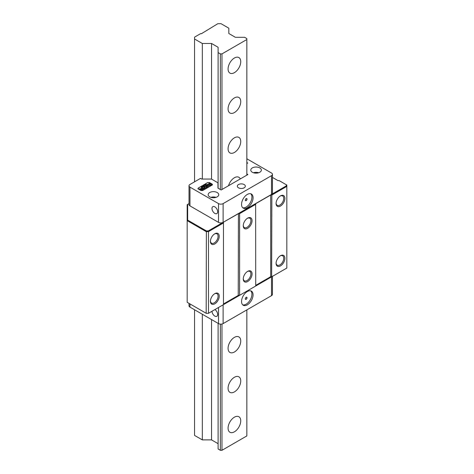 <?xml version="1.0" encoding="UTF-8"?>
<svg xmlns="http://www.w3.org/2000/svg" width="474" height="474" viewBox="0 0 474 474"><rect width="100%" height="100%" fill="white"/><g stroke="black" fill="none" stroke-linecap="round" stroke-linejoin="round"><path stroke-width="0.71" d="M201.462 33.678L217.821 23.7L221.044 23.7L228.818 28.185L228.818 33.506L235.388 37.304L244.608 37.304L246.847 38.595L246.847 39.532L221.968 53.894L220.357 53.894L218.111 52.602L218.111 47.282L211.54 43.484L202.321 43.484L194.547 38.998L194.547 37.138L200.538 33.678L201.462 33.678M218.111 323.363L218.111 449.002L220.357 450.3L221.968 450.3L246.847 435.932L246.847 309.895M246.847 175.143L246.847 39.532M194.547 309.759L194.547 435.405L202.321 439.89L211.54 439.89L218.111 443.682M221.968 450.3L221.968 324.026M221.968 189.511L221.968 53.894M228.071 68.991A8.959 5.173 -60 0 1 231.982 59.979A8.959 5.173 -60 0 1 238.89 57.573A8.959 5.173 -60 0 1 238.89 67.924A8.959 5.173 -60 0 1 229.926 73.097A8.959 5.173 -60 0 1 228.071 68.991M228.071 108.902A8.959 5.173 -60 0 1 231.982 99.884A8.959 5.173 -60 0 1 238.89 97.484A8.959 5.173 -60 0 1 238.89 107.829A8.959 5.173 -60 0 1 229.926 113.002A8.959 5.173 -60 0 1 228.071 108.902M228.071 148.806A8.959 5.173 -60 0 1 231.982 139.789A8.959 5.173 -60 0 1 238.89 137.389A8.959 5.173 -60 0 1 238.89 147.734A8.959 5.173 -60 0 1 229.926 152.906A8.959 5.173 -60 0 1 228.071 148.806M228.527 185.719A8.959 5.173 -60 0 1 238.89 177.294A8.959 5.173 -60 0 1 240.288 178.929M228.071 348.337A8.959 5.173 -60 0 1 231.982 339.325A8.959 5.173 -60 0 1 238.89 336.919A8.959 5.173 -60 0 1 238.89 347.264A8.959 5.173 -60 0 1 229.926 352.443A8.959 5.173 -60 0 1 228.071 348.337M228.071 388.247A8.959 5.173 -60 0 1 231.982 379.23A8.959 5.173 -60 0 1 238.89 376.83A8.959 5.173 -60 0 1 238.89 387.175A8.959 5.173 -60 0 1 229.926 392.348A8.959 5.173 -60 0 1 228.071 388.247M228.071 428.152A8.959 5.173 -60 0 1 231.982 419.135A8.959 5.173 -60 0 1 238.89 416.735A8.959 5.173 -60 0 1 238.89 427.08A8.959 5.173 -60 0 1 229.926 432.252A8.959 5.173 -60 0 1 228.071 428.152M220.357 450.3L220.357 324.127M220.357 189.511L220.357 53.894M194.547 181.82L194.547 38.998M218.111 188.214L218.111 52.602M211.54 439.89L211.54 319.571M211.54 179.095L211.54 43.484M202.321 439.89L202.321 314.25M202.321 179.059L202.321 43.484M272.455 177.424L277.983 180.612L279.133 180.612L286.337 184.771L286.337 185.867L271.638 194.346L271.851 195.027L286.823 186.383L286.823 268.059L271.851 276.703L270.695 276.703L271.643 276.822A3.259 1.878 180 0 1 271.501 276.905L271.501 295.658A3.259 1.878 0 0 0 272.455 294.33L272.455 276.354M223.384 222.211L238.44 213.65L238.238 295.444L239.595 295.326L238.44 295.326L223.461 303.976M206.386 313.403L208.489 313.284L206.386 313.403M208.287 230.927L208.489 231.608L223.461 222.964L222.976 222.448L208.287 230.927L206.386 230.927L187.663 220.12L187.663 204.389L189.008 203.613M255.231 203.826L239.388 212.968L239.595 213.65L255.723 204.341L255.231 203.826M187.663 220.12L187.177 220.635L187.177 204.673L187.663 204.389M223.461 222.3L223.461 304.64L208.489 313.284L208.489 231.608L206.184 231.608L187.177 220.635L187.177 302.311L206.184 313.284L206.386 230.927M255.64 203.589L255.723 286.018L239.595 295.326L239.595 213.65L238.404 213.537M255.723 203.678L270.695 195.027L270.695 276.703L255.723 285.348M270.66 194.915L271.851 195.027L271.643 276.822M286.337 184.771L286.823 185.056L286.823 186.383L286.337 185.867M276.081 203.494A6.227 3.596 120 0 0 280.49 206.036A6.227 3.596 120 0 0 284.892 198.405A6.227 3.596 120 0 0 280.49 195.863A6.227 3.596 120 0 0 276.081 203.494M276.081 263.354A6.227 3.596 120 0 0 280.49 265.896A6.227 3.596 120 0 0 284.892 258.265A6.227 3.596 120 0 0 280.49 255.723A6.227 3.596 120 0 0 276.081 263.354M243.251 225.772A6.227 3.596 120 0 0 247.659 228.314A6.227 3.596 120 0 0 252.061 220.688A6.227 3.596 120 0 0 247.659 218.141A6.227 3.596 120 0 0 243.251 225.772M243.251 278.979A6.227 3.596 120 0 0 247.659 281.526A6.227 3.596 120 0 0 252.061 273.895A6.227 3.596 120 0 0 247.659 271.353A6.227 3.596 120 0 0 243.251 278.979M210.42 241.402A6.227 3.596 120 0 0 214.823 243.944A6.227 3.596 120 0 0 219.231 236.319A6.227 3.596 120 0 0 214.823 233.771A6.227 3.596 120 0 0 210.42 241.402M210.42 301.263A6.227 3.596 120 0 0 214.823 303.804A6.227 3.596 120 0 0 219.231 296.179A6.227 3.596 120 0 0 214.823 293.631A6.227 3.596 120 0 0 210.42 301.263M247.357 218.33A5.415 3.128 -60 0 1 249.786 218.206A5.415 3.128 -60 0 1 250.906 220.688A5.415 3.128 -60 0 1 248.548 226.134A5.415 3.128 -60 0 1 244.371 227.585A5.415 3.128 -60 0 1 243.263 225.423M247.357 271.537A5.415 3.128 -60 0 1 249.786 271.418A5.415 3.128 -60 0 1 250.906 273.895A5.415 3.128 -60 0 1 248.548 279.346A5.415 3.128 -60 0 1 244.371 280.798A5.415 3.128 -60 0 1 243.263 278.629M214.526 233.955A5.415 3.128 -60 0 1 216.956 233.836A5.415 3.128 -60 0 1 216.956 240.087A5.415 3.128 -60 0 1 211.54 243.215A5.415 3.128 -60 0 1 210.432 241.053M214.526 293.815A5.415 3.128 -60 0 1 216.956 293.696A5.415 3.128 -60 0 1 216.956 299.947A5.415 3.128 -60 0 1 211.54 303.076A5.415 3.128 -60 0 1 210.432 300.913M280.187 196.046A5.415 3.128 -60 0 1 282.617 195.928A5.415 3.128 -60 0 1 282.617 202.179A5.415 3.128 -60 0 1 277.207 205.307A5.415 3.128 -60 0 1 276.093 203.145M280.187 255.907A5.415 3.128 -60 0 1 282.617 255.788A5.415 3.128 -60 0 1 282.617 262.039A5.415 3.128 -60 0 1 277.207 265.167A5.415 3.128 -60 0 1 276.093 262.999M271.501 295.658L223.118 323.594L223.118 304.835A3.259 1.878 180 0 1 223.112 304.841L271.501 276.905M189.961 303.923L189.961 307.111L218.508 323.594A3.259 1.878 0 0 0 223.118 323.594M189.961 307.111A3.259 1.878 180 0 1 189.008 305.783L189.008 303.372M245.491 299.343A1.221 0.705 120 0 0 246.409 298.946A1.221 0.705 120 0 0 246.907 297.755A1.221 0.705 120 0 0 246.711 297.234M247.025 297.82A1.221 0.705 -60 0 1 246.492 299.053A1.221 0.705 -60 0 1 245.55 299.378A1.221 0.705 -60 0 1 245.55 297.968A1.221 0.705 -60 0 1 246.77 297.263A1.221 0.705 -60 0 1 247.025 297.82M242.7 304.841A8.147 4.704 120 0 0 248.737 301.985A8.147 4.704 120 0 0 251.919 294.194A8.147 4.704 120 0 0 250.764 290.87M253.069 294.864A8.147 4.704 -60 0 1 249.514 303.058A8.147 4.704 -60 0 1 243.239 305.244A8.147 4.704 -60 0 1 243.239 295.835A8.147 4.704 -60 0 1 251.386 291.131A8.147 4.704 -60 0 1 253.069 294.864M214.888 309.587A4.005 2.311 60 0 1 217.453 313.124A4.005 2.311 60 0 1 216.825 316.288A4.005 2.311 60 0 1 214.823 316.093A4.005 2.311 60 0 1 211.991 311.264M210.835 197.356A5.297 3.057 180 0 1 216.049 197.356M259.811 167.926A5.297 3.057 180 0 1 261.358 170.089A5.297 3.057 180 0 1 256.067 173.146A5.297 3.057 180 0 1 250.77 170.089A5.297 3.057 180 0 1 254.04 167.263A5.297 3.057 180 0 1 259.811 167.926M253.46 172.749A5.297 3.057 180 0 1 258.674 172.749M271.501 194.429A3.259 1.878 0 0 0 272.455 193.102L272.455 174.343A3.259 1.878 180 0 1 271.501 175.676L271.501 194.429L223.118 222.365L223.118 203.607A3.259 1.878 180 0 1 218.508 203.607L218.508 222.365A3.259 1.878 0 0 0 223.118 222.365M246.847 173.946L247.884 174.545L221.162 189.973L217.945 188.119L217.945 182.798L211.469 179.059L201.657 179.059L200.496 178.39L189.961 184.469A3.259 1.878 0 0 0 189.008 185.796L189.008 204.555A3.259 1.878 0 0 0 189.961 205.882L218.508 222.365M201.539 187.117L200.419 186.738L201.539 187.117M201.426 187.189L200.532 186.803M204.584 184.333L205.479 184.848L204.43 184.558M205.361 184.913L204.584 184.463M203.068 185.21L204.122 185.63L203.512 185.98L202.902 185.441M204.146 185.612L203.068 185.34M201.29 186.638L201.545 186.081L202.339 186.596L201.409 186.999L200.798 186.649M202.309 186.667L201.409 186.3M201.646 186.436L201.201 186.483M204.276 185.535L203.998 185.375L204.418 185.133L203.494 185.038L204.258 184.516L204.543 184.682L204.098 184.937L205.017 185.032L204.276 185.535M204.999 185.103L204.098 184.937M204.43 184.747L203.518 185.103M204.418 185.133L204.11 185.441M205.686 184.025L204.768 184.368M205.509 183.788L205.805 183.953L205.355 184.214L206.279 184.309L205.52 184.819L205.224 184.653L205.669 184.398L204.744 184.303L205.509 183.918M205.669 184.398L205.343 184.718M206.255 184.374L205.355 184.214M203.162 186.122L201.711 186.122M201.598 186.057L202.155 185.731L203.174 186.057L202.481 186.566L202.789 186.086L202.173 186.389L201.906 186.235L202.469 185.903L201.598 186.057M202.457 186.021L202.019 186.3M202.777 186.205L202.339 186.483M212.216 184.113L212.512 184.582L212.145 185.091L202.629 190.554L200.94 190.554L197.901 188.539L200.152 186.922L198.298 188.054L198.096 188.871L200.97 190.536L202.594 190.536L212.115 185.067L212.18 184.131L209.449 182.555L207.719 182.555L205.781 183.639L207.683 182.531L209.484 182.531L212.216 184.161M212.459 184.647L212.18 184.131M212.18 184.268L212.115 185.204M198.096 189.008L198.298 188.184M203.346 189.262L203.121 188.771C203.5 189.671 202.908 190.015 201.337 189.801L199.436 189.031L200.111 188.628L201.9 189.333L202.315 189.096L201.112 188.071L201.806 187.686L203.352 189.191M203.121 188.901L201.806 187.817L201.207 188.148M202.315 189.096L201.9 189.464L200.111 188.765L199.572 189.085M202.315 189.233L201.9 189.464L202.315 189.233M210.255 184.795L208.696 183.634L209.472 183.183L211.037 184.084A1.262 0.729 180 0 1 211.404 184.599A1.262 0.729 180 0 1 211.037 185.109L210.42 185.464A1.185 0.687 180 0 1 209.129 185.612A1.185 0.687 180 0 1 208.4 184.978A1.185 0.687 180 0 1 208.412 184.866A1.102 0.634 0 0 0 207.802 185.044L207.019 184.599A2.459 1.416 180 0 1 209.704 184.345L210.077 184.599L209.508 184.984L210.302 184.73L209.532 185.014M210.029 184.534L209.704 184.475A2.459 1.416 0 0 0 207.144 184.67M211.398 184.664A1.262 0.729 0 0 0 211.037 184.214L209.472 183.314L208.809 183.699M206.291 186.146A0.628 0.361 0 0 0 207.529 186.146M206.468 186.335A0.628 0.361 0 0 0 207.541 186.075A0.628 0.361 0 0 0 206.279 186.075A0.628 0.361 0 0 0 206.468 186.335M208.643 186.146A1.736 1.001 0 0 0 206.913 185.21A1.736 1.001 0 0 0 205.183 186.146M205.686 186.786A1.736 1.001 180 0 1 205.177 186.075A1.736 1.001 180 0 1 206.913 185.073A1.736 1.001 180 0 1 208.643 186.075A1.736 1.001 180 0 1 207.576 186.999A1.736 1.001 180 0 1 205.686 186.786M205.011 186.655L204.347 186.276L202.499 187.343A0.865 0.498 0 0 0 202.25 187.627M204.347 186.14L205.129 186.59L203.903 187.301L205.343 187.076A0.865 0.498 180 0 1 206.433 187.562A0.865 0.498 180 0 1 206.184 187.911L204.347 188.972L203.565 188.522L204.78 187.823L203.334 188.048A0.865 0.498 180 0 1 202.244 187.562A0.865 0.498 180 0 1 202.499 187.206L204.347 186.276M204.78 187.823L203.684 188.587M206.427 187.627A0.865 0.498 0 0 0 205.343 187.206L203.903 187.301M189.008 185.796A3.259 1.878 0 0 0 189.961 187.129L218.508 203.607M223.118 203.607L271.501 175.676M246.847 158.778L271.501 173.016A3.259 1.878 180 0 1 272.455 174.343M244.151 184.546A4.005 2.311 180 0 1 245.325 186.181A4.005 2.311 180 0 1 241.319 188.498A4.005 2.311 180 0 1 237.314 186.181A4.005 2.311 180 0 1 239.785 184.048A4.005 2.311 180 0 1 244.151 184.546M217.187 192.533A5.297 3.057 180 0 1 218.739 194.696A5.297 3.057 180 0 1 213.442 197.753A5.297 3.057 180 0 1 208.145 194.696A5.297 3.057 180 0 1 211.416 191.869A5.297 3.057 180 0 1 217.187 192.533M246.847 162.535L247.807 163.086L246.847 163.246M246.847 162.665L247.695 163.151M246.847 163.133L247.144 163.068M245.491 200.638A1.221 0.705 120 0 0 246.409 200.241A1.221 0.705 120 0 0 246.907 199.05A1.221 0.705 120 0 0 246.711 198.529M245.295 200.117A1.221 0.705 -60 0 1 245.828 198.89A1.221 0.705 -60 0 1 246.77 198.559A1.221 0.705 -60 0 1 246.77 199.969A1.221 0.705 -60 0 1 245.55 200.674A1.221 0.705 -60 0 1 245.295 200.117M242.7 207.731A8.147 4.704 120 0 0 250.231 202.765A8.147 4.704 120 0 0 250.764 193.765M241.55 204.407A8.147 4.704 -60 0 1 245.105 196.212A8.147 4.704 -60 0 1 251.386 194.026A8.147 4.704 -60 0 1 251.386 203.435A8.147 4.704 -60 0 1 243.239 208.133A8.147 4.704 -60 0 1 241.55 204.407M214.823 206.854A4.005 2.311 60 0 1 217.442 210.385A4.005 2.311 60 0 1 216.825 213.596A4.005 2.311 60 0 1 212.82 211.286A4.005 2.311 60 0 1 212.82 206.658A4.005 2.311 60 0 1 214.823 206.854M218.508 307.502L218.508 323.594M189.961 205.882L189.961 187.129"/></g></svg>
